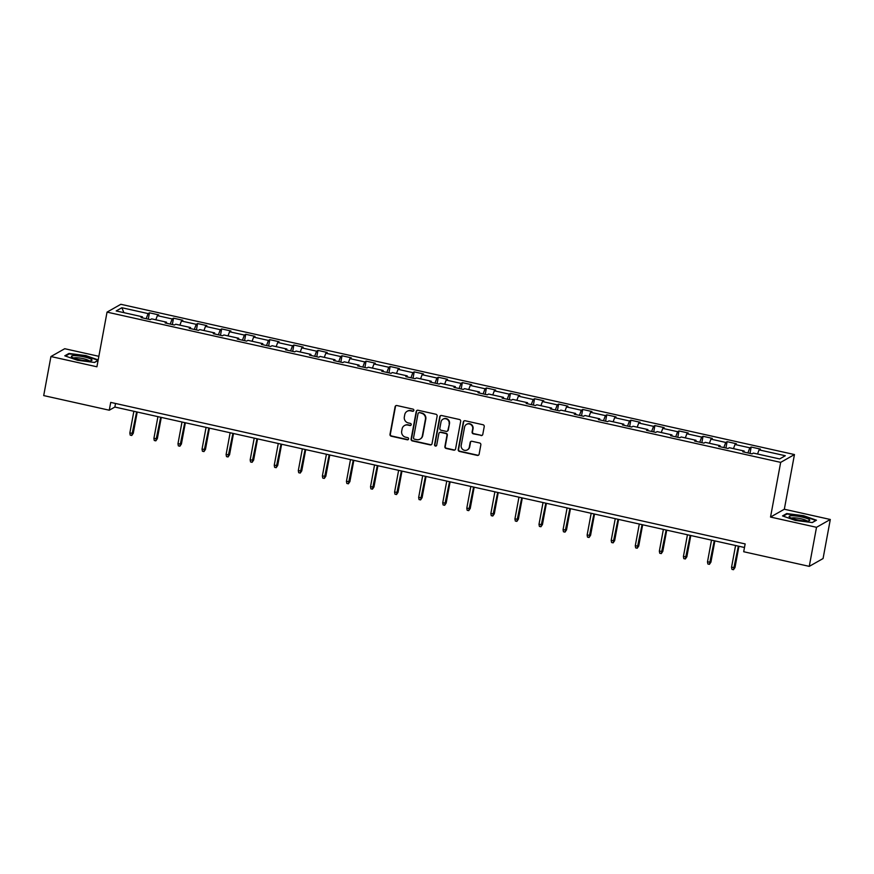 <?xml version="1.0" encoding="UTF-8"?>
<svg xmlns="http://www.w3.org/2000/svg" width="874" height="874" viewBox="0 0 874 874"><rect width="100%" height="100%" fill="white"/><g stroke="black" fill="none" stroke-linecap="round" stroke-linejoin="round"><path stroke-width="1.31" d="M413.85 410.441A1.103 1.071 -119.6 0 0 412.987 409.13L396.905 405.536A1.584 1.529 -119.6 0 0 395.103 406.738L389.99 434.334A1.584 1.529 -119.6 0 0 391.213 436.202L407.306 439.797A1.103 1.071 -119.6 0 0 408.573 438.956A1.103 1.071 -119.6 0 0 407.71 437.645L405.623 437.186A5.069 4.883 -119.6 0 1 401.69 431.199L402.116 428.894A5.069 4.883 -119.6 0 1 407.874 425.07L409.95 425.54A1.103 1.071 -119.6 0 0 411.206 424.698A1.103 1.071 -119.6 0 0 410.354 423.387L408.267 422.929A5.069 4.883 -119.6 0 1 404.334 416.942L404.76 414.637A5.069 4.883 -119.6 0 1 410.507 410.813L412.594 411.272A1.103 1.071 -119.6 0 0 413.85 410.441M480.995 435.558A1.584 1.529 -119.6 0 0 482.787 434.356L484.229 426.621A1.584 1.529 -119.6 0 0 482.994 424.742L465.132 420.755A1.584 1.529 -119.6 0 0 463.329 421.956L458.216 449.553A1.584 1.529 -119.6 0 0 459.44 451.421L477.313 455.409A1.584 1.529 -119.6 0 0 479.116 454.218L480.842 444.866A1.584 1.529 -119.6 0 0 479.618 442.987L471.971 441.283A1.584 1.529 -119.6 0 0 470.168 442.484L469.305 447.117A4.239 4.086 -119.6 0 1 462.892 449.575A4.239 4.086 -119.6 0 1 461.21 445.314L464.575 427.146A4.239 4.086 -119.6 0 1 470.999 424.688A4.239 4.086 -119.6 0 1 472.681 428.948L472.113 431.974A1.584 1.529 -119.6 0 0 473.347 433.854L481.366 435.339A1.584 1.529 -119.6 0 0 482.24 435.285M770.529 517.058L816.513 527.306L809.269 566.363L823.068 558.541L830.3 519.484L784.328 509.236L794.455 454.556L780.668 462.379L770.529 517.058L784.328 509.236M98.86 356.319L64.731 348.715L50.932 356.537L96.916 366.785L107.043 312.116L780.668 462.379M50.932 356.537L43.7 395.583L109.272 410.212L114.865 407.044L744.484 547.495M809.269 566.363L743.698 551.734L745.151 543.923L110.725 402.401L109.272 410.212M437.131 416.111A1.584 1.529 -119.6 0 0 435.897 414.243L418.023 410.256A1.584 1.529 -119.6 0 0 416.232 411.446L411.119 439.043A1.584 1.529 -119.6 0 0 412.342 440.922L430.216 444.91A1.584 1.529 -119.6 0 0 432.018 443.708L437.131 416.111M441.578 415.511L459.451 419.498A1.584 1.529 -119.6 0 1 460.674 421.366L455.562 448.963A1.584 1.529 -119.6 0 1 453.759 450.154L446.111 448.449A1.584 1.529 -119.6 0 1 444.888 446.581L446.964 435.383A1.584 1.529 -119.6 0 0 445.729 433.515L440.66 432.39A1.584 1.529 -119.6 0 0 438.857 433.58L436.694 445.237A1.103 1.071 -119.6 0 1 435.023 445.871A1.103 1.071 -119.6 0 1 434.575 444.757L439.775 416.701A1.584 1.529 -119.6 0 1 441.578 415.511M794.455 454.556L120.841 304.294L107.043 312.116M751.181 447.04L749.816 447.816L735.001 444.505L736.367 443.741L727.102 441.676L725.748 442.441L710.933 439.141L712.299 438.366L703.035 436.301L701.68 437.076L686.866 433.766L688.231 433.001L678.967 430.937L677.612 431.701L662.798 428.402L664.153 427.626L654.899 425.562L653.544 426.337L638.73 423.027L640.085 422.262L630.831 420.197L629.477 420.962L614.662 417.663L616.017 416.887L606.764 414.822L605.398 415.598L590.595 412.299L591.949 411.523L582.696 409.458L581.33 410.234L566.527 406.923L567.881 406.148L558.628 404.083L557.262 404.859L542.448 401.559L543.814 400.784L534.56 398.719L533.195 399.494L518.38 396.184L519.746 395.419L510.492 393.355L509.127 394.119L494.313 390.82L495.678 390.044L486.414 387.98L485.059 388.755L470.245 385.445L471.61 384.68L462.346 382.615L460.991 383.38L446.177 380.081L447.543 379.305L438.278 377.24L436.924 378.016L422.109 374.706L423.475 373.941L414.21 371.876L412.856 372.641L398.041 369.341L399.396 368.566L390.143 366.501L388.788 367.277L373.974 363.977L375.328 363.202L366.075 361.137L364.709 361.912L349.906 358.602L351.261 357.827L342.007 355.762L340.642 356.537L325.838 353.238L327.193 352.462L317.939 350.398L316.574 351.173L301.77 347.863L303.125 347.098L293.872 345.033L292.506 345.798L277.692 342.499L279.057 341.723L269.804 339.658L268.438 340.434L253.624 337.124L254.99 336.359L245.736 334.294L244.37 335.059L229.556 331.759L230.922 330.984L221.657 328.919L220.303 329.695L205.488 326.384L206.854 325.62L197.59 323.555L196.235 324.32L181.421 321.02L182.786 320.245L173.522 318.18L172.167 318.955L157.353 315.645L158.707 314.88L149.454 312.816L148.099 313.58L121.868 307.735L116.198 310.947L142.429 316.803L141.075 317.568L150.328 319.633L151.683 318.868L166.497 322.167L165.142 322.943L174.396 325.008L175.761 324.232L190.565 327.531L189.21 328.307L198.464 330.372L199.829 329.607L214.633 332.907L213.278 333.682L222.531 335.747L223.897 334.971L238.711 338.271L237.346 339.046L246.599 341.111L247.965 340.336L262.779 343.646L261.413 344.411L270.667 346.475L272.033 345.711L286.847 349.01L285.481 349.786L294.746 351.851L296.1 351.075L310.915 354.385L309.549 355.15L318.813 357.215L320.168 356.45L334.982 359.749L333.617 360.525L342.881 362.59L344.236 361.814L359.05 365.124L357.684 365.889L366.949 367.954L368.304 367.189L383.118 370.489L381.763 371.264L391.017 373.329L392.371 372.553L407.186 375.864L405.831 376.628L415.084 378.693L416.45 377.929L431.253 381.228L429.899 382.004L439.152 384.068L440.518 383.293L455.321 386.592L453.967 387.368L463.22 389.433L464.586 388.657L479.389 391.967L478.034 392.743L487.288 394.808L488.653 394.032L503.468 397.331L502.102 398.107L511.356 400.172L512.721 399.396L527.535 402.706L526.17 403.471L535.423 405.536L536.789 404.771L551.603 408.071L550.238 408.846L559.502 410.911L560.857 410.135L575.671 413.446L574.305 414.21L583.57 416.275L584.924 415.511L599.739 418.81L598.373 419.586L607.638 421.65L608.992 420.875L623.807 424.185L622.452 424.95L631.705 427.015L633.06 426.25L647.874 429.549L646.52 430.325L655.773 432.39L657.128 431.614L671.942 434.913L670.587 435.689L679.841 437.754L681.207 436.978L696.01 440.288L694.655 441.064L703.909 443.129L705.274 442.353L720.078 445.653L718.723 446.428L727.976 448.493L729.342 447.717L744.156 451.028L742.791 451.792L752.044 453.857L753.41 453.093L779.641 458.937L785.3 455.725L759.069 449.881L760.435 449.105L751.181 447.04L750.001 453.409M747.904 452.94L749.816 447.816M733.461 448.646L735.001 444.505M744.156 451.028L744.222 452.12M723.836 447.564L725.748 442.441M709.393 443.271L710.933 439.141M720.078 445.653L720.154 446.745M699.768 442.2L701.68 437.076M685.325 437.907L686.866 433.766M696.01 440.288L696.075 441.381M675.7 436.825L677.612 431.701M661.257 432.532L662.798 428.402M671.942 434.913L672.008 436.006M651.622 431.461L653.544 426.337M637.19 427.168L638.73 423.027M647.874 429.549L647.94 430.642M627.554 426.097L629.477 420.962M613.122 421.792L614.662 417.663M623.807 424.185L623.872 425.267M603.486 420.722L605.398 415.598M589.043 416.428L590.595 412.299M599.739 418.81L599.804 419.902M579.418 415.358L581.33 410.234M564.975 411.053L566.527 406.923M575.671 413.446L575.737 414.527M555.351 409.982L557.262 404.859M540.908 405.689L542.448 401.559M551.603 408.071L551.669 409.163M531.283 404.618L533.195 399.494M516.84 400.325L518.38 396.184M527.535 402.706L527.601 403.799M507.215 399.243L509.127 394.119M492.772 394.95L494.313 390.82M503.468 397.331L503.533 398.424M483.147 393.879L485.059 388.755M468.704 389.586L470.245 385.445M479.389 391.967L479.465 393.06M459.079 388.504L460.991 383.38M444.637 384.21L446.177 380.081M455.321 386.592L455.398 387.685M435.012 383.14L436.924 378.016M420.569 378.846L422.109 374.706M431.253 381.228L431.319 382.32M410.944 377.776L412.856 372.641M396.501 373.471L398.041 369.341M407.186 375.864L407.251 376.945M386.865 372.4L388.788 367.277M372.433 368.107L373.974 363.977M383.118 370.489L383.183 371.581M362.797 367.036L364.709 361.912M348.355 362.732L349.906 358.602M359.05 365.124L359.116 366.206M338.73 361.661L340.642 356.537M324.287 357.368L325.838 353.238M334.982 359.749L335.048 360.842M314.662 356.297L316.574 351.173M300.219 351.993L301.77 347.863M310.915 354.385L310.98 355.478M290.594 350.922L292.506 345.798M276.151 346.628L277.692 342.499M286.847 349.01L286.912 350.103M266.526 345.558L268.438 340.434M252.083 341.264L253.624 337.124M262.779 343.646L262.845 344.738M242.459 340.183L244.37 335.059M228.016 335.889L229.556 331.759M238.711 338.271L238.777 339.363M218.391 334.818L220.303 329.695M203.948 330.525L205.488 326.384M214.633 332.907L214.709 333.999M194.323 329.443L196.235 324.32M179.88 325.15L181.421 321.02M190.565 327.531L190.63 328.624M170.255 324.079L172.167 318.955M155.812 319.786L157.353 315.645M166.497 322.167L166.563 323.26M146.177 318.715L148.099 313.58M123.922 312.673L121.868 307.735M142.429 316.803L142.495 317.885M816.513 527.306L830.3 519.484M757.529 454.01L759.069 449.881M115.521 403.471L114.865 407.044M148.274 319.174L149.454 312.816M172.342 324.549L173.522 318.18M196.41 329.913L197.59 323.555M220.477 335.288L221.657 328.919M244.556 340.652L245.736 334.294M268.624 346.028L269.804 339.658M292.692 351.392L293.872 345.033M316.759 356.756L317.939 350.398M340.827 362.131L342.007 355.762M364.895 367.495L366.075 361.137M388.963 372.87L390.143 366.501M413.031 378.234L414.21 371.876M437.098 383.61L438.278 377.24M461.166 388.974L462.346 382.615M485.245 394.349L486.414 387.98M509.313 399.713L510.492 393.355M533.38 405.088L534.56 398.719M557.448 410.452L558.628 404.083M581.516 415.816L582.696 409.458M605.584 421.192L606.764 414.822M629.651 426.556L630.831 420.197M653.719 431.931L654.899 425.562M677.787 437.295L678.967 430.937M701.855 442.67L703.035 436.301M725.923 448.034L727.102 441.676M98.194 359.913L85.903 355.598L68.937 353.457L64.785 355.816L77.589 360.307L94.556 362.459L98.085 360.449M816.458 520.205L803.643 515.704L786.676 513.562L782.525 515.922L795.34 520.423L812.307 522.565L816.458 520.205M68.806 354.178L68.937 353.457M786.545 514.283L786.676 513.562M413.511 411.042A1.103 1.071 -119.6 0 1 412.965 411.064L410.889 410.605A5.069 4.883 -119.6 0 0 407.47 411.097L407.098 411.315M404.454 425.572L404.837 425.354A5.069 4.883 -119.6 0 1 408.245 424.862L410.321 425.321A1.103 1.071 -119.6 0 0 410.867 425.299M396.031 405.602A1.584 1.529 -119.6 0 0 395.474 406.519L390.361 434.127A1.584 1.529 -119.6 0 0 391.596 435.995L407.677 439.578A1.103 1.071 -119.6 0 0 408.234 439.556M417.16 410.321A1.584 1.529 -119.6 0 0 416.603 411.239L411.49 438.835A1.584 1.529 -119.6 0 0 412.714 440.704L430.587 444.691A1.584 1.529 -119.6 0 0 431.461 444.626M419.291 412.768A1.103 1.071 -119.6 0 0 418.034 413.61L413.544 437.83A1.103 1.071 -119.6 0 0 414.407 439.141L416.603 439.633A5.069 4.883 -119.6 0 0 422.361 435.809L425.43 419.247A5.069 4.883 -119.6 0 0 421.487 413.26L419.673 412.561A1.103 1.071 -119.6 0 0 418.919 412.67L418.548 412.878M420.012 439.13L420.383 438.923A5.069 4.883 -119.6 0 0 422.732 435.602L422.361 435.809M419.673 412.561L421.869 413.052A5.069 4.883 -119.6 0 1 425.802 419.039L422.732 435.602M439.589 432.543L439.961 432.324A1.584 1.529 -119.6 0 1 441.031 432.171L446.101 433.307A1.584 1.529 -119.6 0 1 447.335 435.176L445.259 446.374A1.584 1.529 -119.6 0 0 446.494 448.242L454.141 449.946A1.584 1.529 -119.6 0 0 455.004 449.881M440.704 415.565A1.584 1.529 -119.6 0 0 440.146 416.494L434.946 444.549A1.103 1.071 -119.6 0 0 436.355 445.838M449.116 423.77A4.239 4.086 -119.6 0 0 442.976 419.181A4.239 4.086 -119.6 0 0 441.009 421.967L439.83 428.369A1.584 1.529 -119.6 0 0 441.053 430.237L446.133 431.374A1.584 1.529 -119.6 0 0 447.925 430.172L449.487 423.562A4.239 4.086 -119.6 0 0 443.347 418.974L442.976 419.181M447.193 431.21L447.564 431.002A1.584 1.529 -119.6 0 0 448.296 429.964L447.925 430.172M449.487 423.562L448.296 429.964M466.53 424.36L466.913 424.152A4.239 4.086 -119.6 0 1 473.053 428.741L472.484 431.767A1.584 1.529 -119.6 0 0 473.719 433.635L481.366 435.339M467.35 449.902L467.721 449.684A4.239 4.086 -119.6 0 0 469.677 446.909L469.305 447.117M471.097 441.348A1.584 1.529 -119.6 0 0 470.54 442.266L469.677 446.909M464.258 420.82A1.584 1.529 -119.6 0 0 463.701 421.749L458.588 449.345A1.584 1.529 -119.6 0 0 459.811 451.213L477.685 455.201A1.584 1.529 -119.6 0 0 478.559 455.136M133.274 433.286L131.755 435.481L130.215 435.132L129.833 433.056L133.274 433.286L137.218 412.025M131.755 435.481L136.639 411.894M129.833 433.056L133.864 411.283M89.159 360.896A10.488 1.835 10.5 0 0 91.399 360.634A10.488 1.835 10.5 0 0 87.105 357.652A10.488 1.835 10.5 0 0 74.214 355.642A10.488 1.835 10.5 0 0 71.777 357.007A10.488 1.835 10.5 0 0 79.228 359.629A10.488 1.835 10.5 0 0 89.159 360.896A7.942 1.387 10.5 0 0 83.828 358.788A7.942 1.387 10.5 0 0 75.765 357.706A7.942 1.387 10.5 0 0 73.766 358.034M65.484 356.057L69.275 353.904L85.718 355.98L98.106 360.339L94.436 362.437M801.851 517.004A10.488 1.835 10.5 0 0 789.517 517.113A10.488 1.835 10.5 0 0 797.012 519.746A10.488 1.835 10.5 0 0 809.149 520.751A10.488 1.835 10.5 0 0 801.851 517.004M806.91 521.002A7.942 1.387 10.5 0 0 800.999 518.763A7.942 1.387 10.5 0 0 791.516 518.151M783.224 516.163L787.015 514.021L803.457 516.097L815.868 520.456L812.175 522.543M157.342 438.661L155.834 440.846L154.283 440.507L153.9 438.42L157.342 438.661L161.286 417.401M155.834 440.846L160.707 417.269M153.9 438.42L157.932 416.647M181.41 444.025L179.902 446.221L178.351 445.871L177.968 443.784L181.41 444.025L185.354 422.765M179.902 446.221L184.775 422.634M177.968 443.784L182 422.011M205.477 449.4L203.97 451.585L202.429 451.246L202.036 449.16L205.477 449.4L209.421 428.129M203.97 451.585L208.842 428.009M202.036 449.16L206.067 427.386M229.556 454.764L228.038 456.96L226.497 456.61L226.104 454.524L229.556 454.764L233.489 433.504M228.038 456.96L232.921 433.373M226.104 454.524L230.135 432.75M253.624 460.139L252.105 462.324L250.565 461.975L250.172 459.899L253.624 460.139L257.557 438.868M252.105 462.324L256.989 438.748M250.172 459.899L254.203 438.125M277.692 465.503L276.173 467.688L274.633 467.35L274.239 465.263L277.692 465.503L281.625 444.243M276.173 467.688L281.057 444.112M274.239 465.263L278.271 443.489M301.759 470.878L300.241 473.063L298.7 472.714L298.307 470.638L301.759 470.878L305.703 449.607M300.241 473.063L305.124 449.476M298.307 470.638L302.349 448.865M325.827 476.243L324.309 478.428L322.768 478.089L322.375 476.002L325.827 476.243L329.771 454.983M324.309 478.428L329.192 454.851M322.375 476.002L326.417 454.229M349.895 481.607L348.376 483.803L346.836 483.453L346.443 481.377L349.895 481.607L353.839 460.347M348.376 483.803L353.26 460.216M346.443 481.377L350.485 459.604M373.963 486.982L372.444 489.167L370.904 488.828L370.521 486.742L373.963 486.982L377.907 465.722M372.444 489.167L377.328 465.591M370.521 486.742L374.553 464.968M398.031 492.346L396.523 494.542L394.972 494.192L394.589 492.106L398.031 492.346L401.974 471.086M396.523 494.542L401.395 470.955M394.589 492.106L398.62 470.343M422.098 497.721L420.591 499.906L419.039 499.567L418.657 497.481L422.098 497.721L426.042 476.45M420.591 499.906L425.463 476.33M418.657 497.481L422.688 475.707M446.166 503.085L444.658 505.281L443.107 504.932L442.725 502.845L446.166 503.085L450.11 481.825M444.658 505.281L449.531 481.694M442.725 502.845L446.756 481.071M470.234 508.46L468.726 510.645L467.186 510.307L466.792 508.22L470.234 508.46L474.178 487.189M468.726 510.645L473.599 487.069M466.792 508.22L470.824 486.447M494.313 513.825L492.794 516.01L491.254 515.671L490.86 513.584L494.313 513.825L498.246 492.565M492.794 516.01L497.677 492.433M490.86 513.584L494.892 491.811M518.38 519.2L516.862 521.385L515.321 521.035L514.928 518.959L518.38 519.2L522.313 497.929M516.862 521.385L521.745 497.798M514.928 518.959L518.959 497.186M542.448 524.564L540.93 526.749L539.389 526.41L538.996 524.324L542.448 524.564L546.392 503.304M540.93 526.749L545.813 503.173M538.996 524.324L543.038 502.55M566.516 529.928L564.997 532.124L563.457 531.774L563.064 529.699L566.516 529.928L570.46 508.668M564.997 532.124L569.881 508.537M563.064 529.699L567.106 507.925M590.584 535.303L589.065 537.488L587.525 537.149L587.131 535.063L590.584 535.303L594.528 514.043M589.065 537.488L593.949 513.912M587.131 535.063L591.174 513.289M614.651 540.667L613.133 542.863L611.592 542.514L611.199 540.427L614.651 540.667L618.595 519.407M613.133 542.863L618.016 519.276M611.199 540.427L615.241 518.664M638.719 546.042L637.201 548.227L635.66 547.889L635.278 545.802L638.719 546.042L642.663 524.771M637.201 548.227L642.084 524.651M635.278 545.802L639.309 524.029M662.787 551.407L661.279 553.603L659.728 553.253L659.346 551.166L662.787 551.407L666.731 530.147M661.279 553.603L666.152 530.015M659.346 551.166L663.377 529.393M686.855 556.782L685.347 558.967L683.796 558.628L683.413 556.541L686.855 556.782L690.799 535.511M685.347 558.967L690.22 535.391M683.413 556.541L687.445 534.768M710.923 562.146L709.415 564.342L707.874 563.992L707.481 561.906L710.923 562.146L714.866 540.886M709.415 564.342L714.287 540.755M707.481 561.906L711.512 540.132M735.001 567.521L733.483 569.706L731.942 569.356L731.549 567.281L735.001 567.521L738.934 546.25M733.483 569.706L738.366 546.13M731.549 567.281L735.58 545.507"/></g></svg>
